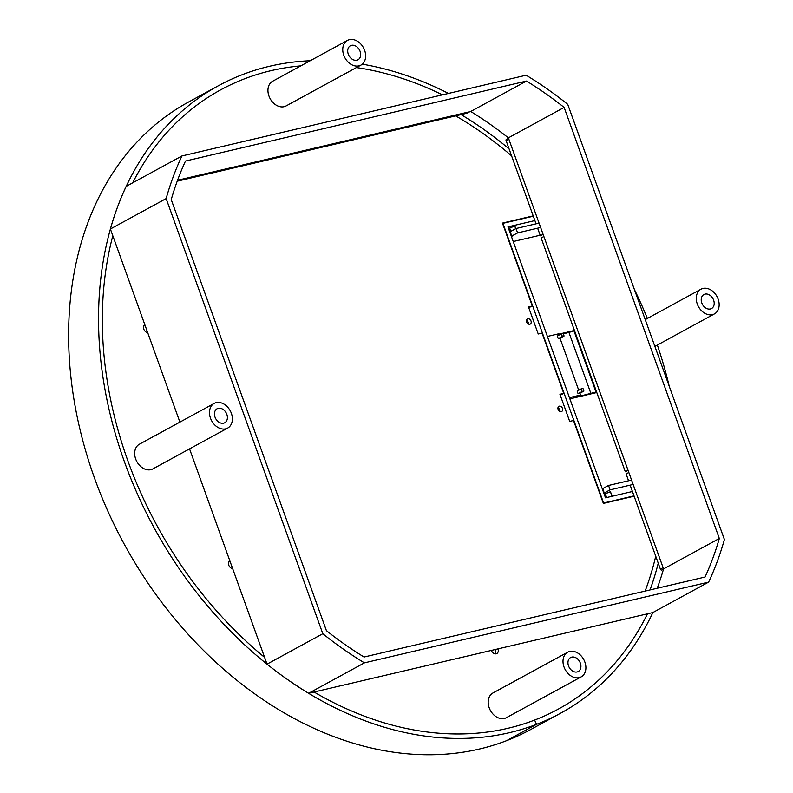 <?xml version="1.0" encoding="UTF-8"?>
<svg xmlns="http://www.w3.org/2000/svg" width="793" height="793" viewBox="0 0 793 793"><rect width="100%" height="100%" fill="white"/><g stroke="black" fill="none" stroke-linecap="round" stroke-linejoin="round"><path stroke-width="1.19" d="M469.882 111.664A1.17 0.882 -118.6 0 1 469.714 111.724L284.31 155.577M177.216 181.191L282.734 156.439L285.45 154.952L177.553 180.269L470.725 111.486A351.497 263.682 -118.6 0 1 508.363 137.853L564.13 107.422L719.32 538.477A351.497 263.682 61.4 0 1 705.046 577.026L364.056 657.02A351.497 263.682 -118.6 0 1 326.419 630.653L171.229 199.598A351.497 263.682 61.4 0 1 185.503 161.048L526.493 81.055A351.497 263.682 -118.6 0 1 564.13 107.422M132.709 182.816A352.667 264.565 -118.6 0 1 220.563 89.906A352.667 264.565 -118.6 0 1 300.815 65.869A352.667 264.565 61.4 0 0 220.563 89.906A352.667 264.565 61.4 0 0 132.709 182.816M356.404 67.564A352.667 264.565 -118.6 0 1 442.474 94.843A352.667 264.565 61.4 0 0 356.404 67.564M467.305 113.042A1.17 0.882 -118.6 0 1 466.988 113.211L284.469 156.033M491.363 650.429A4.451 3.341 61.4 0 0 496.795 653.561A4.451 3.341 61.4 0 0 497.964 648.882M536.544 724.336A357.356 268.074 61.4 0 0 560.701 713.155L530.775 729.481A357.356 268.074 61.4 0 1 506.618 740.662L536.544 724.336L534.611 720.074A352.667 264.565 61.4 0 0 558.45 709.041A352.667 264.565 61.4 0 0 647.455 613.812A352.667 264.565 -118.6 0 1 558.45 709.041A352.667 264.565 -118.6 0 1 314.058 692.021A352.667 264.565 61.4 0 0 534.591 720.084L536.524 724.336L506.598 740.672A357.356 268.074 61.4 0 1 116.065 528.495A357.356 268.074 61.4 0 1 188.397 102.119L218.313 85.793A357.356 268.074 61.4 0 0 145.981 512.159A357.356 268.074 61.4 0 0 536.524 724.336M495.189 653.858A4.451 3.341 61.4 0 0 494.901 649.596M144.792 324.585A4.451 3.341 61.4 0 0 143.801 329.164A4.451 3.341 61.4 0 0 147.676 332.594M229.742 560.562A4.451 3.341 61.4 0 0 228.751 565.131A4.451 3.341 61.4 0 0 232.627 568.571M264.614 657.397A352.667 264.565 -118.6 0 1 112.814 235.759A352.667 264.565 61.4 0 0 264.614 657.397M230.327 562.168A4.451 3.341 61.4 0 0 228.81 561.642M145.377 326.201A4.451 3.341 61.4 0 0 143.85 325.665M663.523 569.037L661.808 569.969A1.17 0.882 -118.6 0 1 660.381 569.136L663.097 567.659L628.829 472.459L626.113 473.946L628.562 480.766M625.32 471.756L628.046 470.279L543.879 236.492L541.153 237.979L625.32 471.756L628.066 470.348M543.116 234.381L540.37 235.789L543.086 234.302L508.819 139.112A1.17 0.882 -118.6 0 1 509.126 137.883M660.381 569.136L630.138 485.138M536.058 223.824L506.093 140.599A1.17 0.882 -118.6 0 1 506.4 139.36L508.491 138.22M540.37 235.789L537.634 228.196M560.701 713.155A357.356 268.074 61.4 0 0 652.857 612.543L308.646 693.29L364.413 662.859L708.625 582.112A357.356 268.074 -118.6 0 0 724.396 539.498L567.738 104.359A357.356 268.074 61.4 0 0 526.136 75.216L181.924 155.963A357.356 268.074 -118.6 0 0 166.143 198.577L322.81 633.716A357.356 268.074 61.4 0 0 364.413 662.859M669.213 386.211A357.356 268.074 61.4 0 0 657.347 345.044M647.385 318.449A357.356 268.074 61.4 0 0 634.45 289.643M448.461 93.435A357.356 268.074 61.4 0 0 362.292 64.164M310.232 60.734A357.356 268.074 61.4 0 0 218.313 85.793M701.795 302.936A7.97 5.977 61.4 0 0 711.519 308.536A7.97 5.977 61.4 0 0 713.621 300.16A7.97 5.977 -118.6 0 0 703.887 294.55A7.97 5.977 -118.6 0 0 701.795 302.936M697.275 303.997A14.056 10.547 61.4 0 0 714.443 313.889A14.056 10.547 61.4 0 0 718.141 299.1A14.056 10.547 -118.6 0 0 700.972 289.207A14.056 10.547 -118.6 0 0 697.275 303.997M356.86 60.189A7.97 5.977 61.4 0 0 358.01 59.753A7.97 5.977 61.4 0 0 359.794 50.623A7.97 5.977 61.4 0 0 351.517 45.33A7.97 5.977 -118.6 0 0 350.377 45.766A7.97 5.977 -118.6 0 0 348.583 54.895A7.97 5.977 -118.6 0 0 356.86 60.189M358.912 65.869A14.056 10.547 61.4 0 0 360.924 65.105A14.056 10.547 61.4 0 0 364.086 48.988A14.056 10.547 61.4 0 0 349.475 39.65A14.056 10.547 -118.6 0 0 347.453 40.413A14.056 10.547 -118.6 0 0 344.291 56.531A14.056 10.547 -118.6 0 0 358.912 65.869M347.453 40.413L272.643 81.243A14.056 10.547 -118.6 0 0 269.491 97.351A14.056 10.547 -118.6 0 0 284.102 106.698A14.056 10.547 61.4 0 0 286.114 105.925L360.924 65.105M226.838 414.362A7.97 5.977 61.4 0 0 217.113 408.752A7.97 5.977 61.4 0 0 215.012 417.128A7.97 5.977 -118.6 0 0 224.746 422.738A7.97 5.977 -118.6 0 0 226.838 414.362M231.358 413.302A14.056 10.547 61.4 0 0 214.189 403.399A14.056 10.547 61.4 0 0 210.492 418.189A14.056 10.547 -118.6 0 0 227.66 428.081A14.056 10.547 -118.6 0 0 231.358 413.302M214.189 403.399L139.38 444.229A14.056 10.547 61.4 0 0 135.692 459.018A14.056 10.547 -118.6 0 0 152.851 468.911L227.66 428.081M571.763 657.1A7.97 5.977 61.4 0 0 570.623 657.536A7.97 5.977 61.4 0 0 568.829 666.665A7.97 5.977 61.4 0 0 577.116 671.958A7.97 5.977 -118.6 0 0 578.256 671.522A7.97 5.977 -118.6 0 0 580.05 662.393A7.97 5.977 -118.6 0 0 571.763 657.1M569.721 651.42A14.056 10.547 61.4 0 0 567.709 652.193A14.056 10.547 61.4 0 0 564.547 668.301A14.056 10.547 61.4 0 0 579.158 677.638A14.056 10.547 -118.6 0 0 581.18 676.875A14.056 10.547 -118.6 0 0 584.342 660.757A14.056 10.547 -118.6 0 0 569.721 651.42M567.709 652.193L492.899 693.013A14.056 10.547 61.4 0 0 489.737 709.13A14.056 10.547 61.4 0 0 504.358 718.468A14.056 10.547 -118.6 0 0 506.37 717.695L581.18 676.875M308.646 693.29A357.356 268.074 61.4 0 1 267.043 664.147L189.547 448.888M179.902 422.114L110.386 229.008A357.356 268.074 -118.6 0 1 126.156 186.395L181.924 155.963M657.228 588.247A351.497 263.682 61.4 0 0 663.553 568.918L508.363 137.853M267.043 664.147L322.81 633.716M110.386 229.008L166.143 198.577M663.553 568.918L719.32 538.477M470.725 111.486L526.493 81.055M652.857 612.543L708.625 582.112M560.215 395.083L563.764 393.407L542.055 333.1L538.229 334.002L528.475 306.911L532.301 306.009L502.445 223.091L533.203 215.874M528.753 307.684L532.301 306.009M559.927 411.478A2.924 2.201 61.4 0 0 557.935 407.83M528.465 324.079A2.924 2.201 61.4 0 0 526.473 320.431M634.122 496.2L603.364 503.416L573.517 420.498L569.691 421.39L559.937 394.299L563.764 393.407M455.648 115.867A345.639 259.291 -118.6 0 1 511.584 155.844A345.639 259.291 61.4 0 0 455.648 115.867M655.732 556.23A345.639 259.291 -118.6 0 1 645.115 591.082A345.639 259.291 61.4 0 0 655.732 556.23M527.851 318.786A2.924 2.201 61.4 0 0 527.424 318.945A2.924 2.201 61.4 0 0 526.77 322.295A2.924 2.201 61.4 0 0 529.813 324.248A2.924 2.201 61.4 0 0 530.23 324.089A2.924 2.201 61.4 0 0 530.894 320.729A2.924 2.201 61.4 0 0 527.851 318.786M559.313 406.175A2.924 2.201 61.4 0 0 558.887 406.333A2.924 2.201 61.4 0 0 558.232 409.694A2.924 2.201 61.4 0 0 561.275 411.636A2.924 2.201 61.4 0 0 561.702 411.478A2.924 2.201 61.4 0 0 562.356 408.127A2.924 2.201 61.4 0 0 559.313 406.175M509.076 148.886A350.328 262.8 61.4 0 0 461.08 114.598M650.052 589.933A350.328 262.8 61.4 0 0 658.24 563.189M632.427 491.501L605.505 497.816L507.966 226.897L534.888 220.573M533.312 216.202L502.911 223.339L603.602 503.01L634.004 495.873M513.23 241.528L540.162 235.214M542.67 234.629L543.165 234.51M569.87 398.849L596.792 392.525M558.55 334.21L574.459 330.473M511.356 236.334L513.487 235.63L511.763 236.036L510.186 231.665L516.025 228.523L539.062 223.12M509.79 228.384L508.67 228.85M515.698 228.701L514.716 226.015L516.005 228.533M514.716 226.015L509.691 228.097L510.801 231.338M510.246 231.635L509.185 228.671M511.763 236.036L517.601 232.894L540.638 227.482M516.025 228.523L517.601 232.894M608.528 485.465L602.69 488.607L604.266 492.978L610.104 489.836L608.528 485.465L631.565 480.062M604.266 492.978L605.991 492.582L603.87 493.276M610.104 489.836L633.141 484.434M606.685 497.538L605.267 493.801L610.382 491.69L612.275 496.021L610.61 496.626M605.376 494.089L604.316 494.525M604.821 494.346L606.03 497.697M610.382 491.69L611.938 496.071M596.564 391.891L577.056 396.896L580.456 395.043L569.433 397.63M574.548 330.721L573.973 330.85L595.999 392.029M590.963 393.635L568.938 332.455L563.288 333.784M573.973 330.85L568.938 332.455M560.017 334.547L558.778 334.844M564.081 336.004L562.346 336.41L561.404 333.794L563.139 333.387L564.081 336.004L560.007 338.234L578.721 390.215M558.896 335.161L558.431 333.863L547.408 336.45M583.906 391.068L582.964 388.441L581.219 388.848L582.171 391.474L583.906 391.068L579.822 393.288L580.456 395.043M560.007 338.234L558.262 338.641L557.32 336.024L561.404 333.794M581.219 388.848L577.145 391.078L578.087 393.705L579.822 393.288M562.346 336.41L558.262 338.641M582.171 391.474L578.087 393.705M469.714 111.724L466.988 113.211M508.819 139.112L506.093 140.599M469.803 111.704L467.156 113.141M654.879 346.392L714.443 313.889M645.234 319.619L700.972 289.207"/></g></svg>
